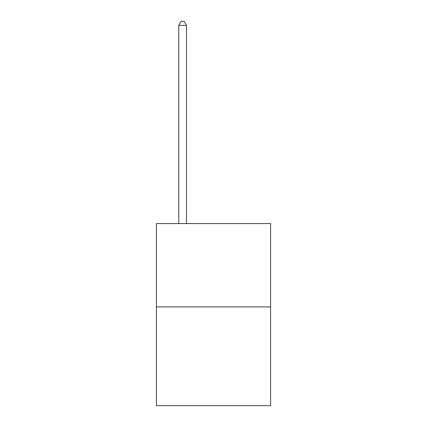 <?xml version="1.0" encoding="UTF-8"?>
<svg xmlns="http://www.w3.org/2000/svg" width="427" height="427" viewBox="0 0 427 427"><rect width="100%" height="100%" fill="white"/><g stroke="black" fill="none" stroke-linecap="round" stroke-linejoin="round"><path stroke-width="0.64" d="M270.595 306.89L270.595 223.561L156.405 223.561L156.405 405.65L270.595 405.65L270.595 306.89L156.405 306.89M186.498 223.561L186.498 25.364L178.78 25.364L178.78 223.561M178.78 25.364L181.096 21.35L184.181 21.35L186.498 25.364"/></g></svg>

